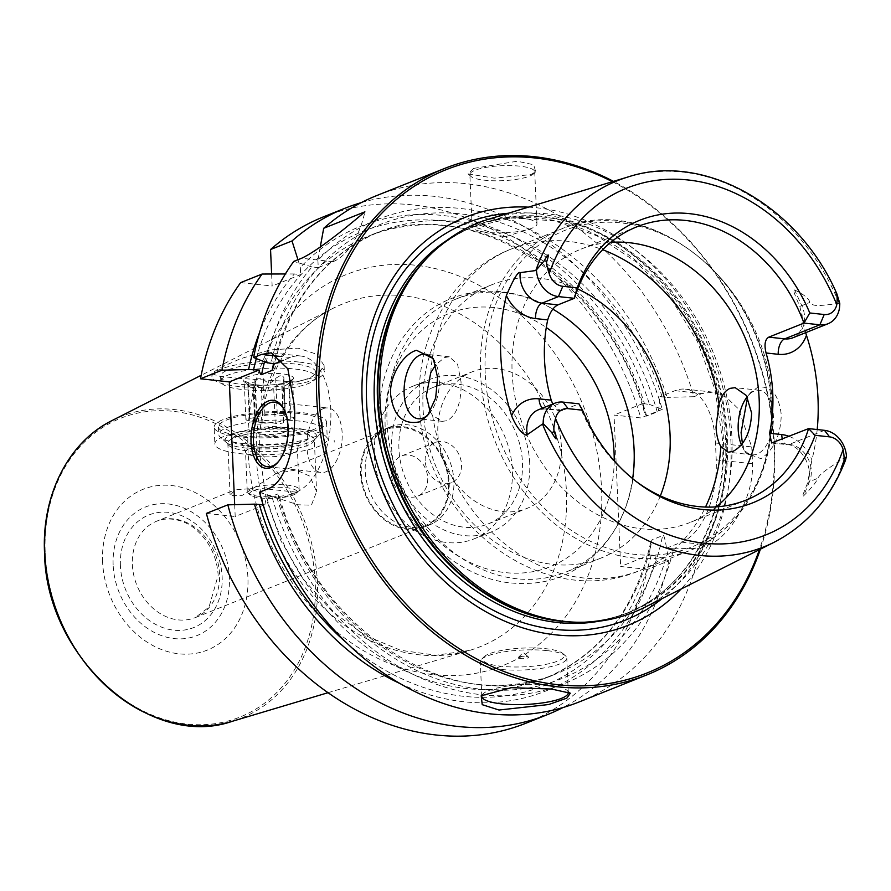 <?xml version="1.0" encoding="UTF-8"?>
<svg xmlns="http://www.w3.org/2000/svg" width="891" height="891" viewBox="0 0 891 891"><rect width="100%" height="100%" fill="white"/><g stroke="black" fill="none" stroke-linecap="round" stroke-linejoin="round"><path stroke-width="0.67" stroke-dasharray="4.46 3.34" d="M234.678 504.662L235.202 516.524L264.928 504.651L263.101 504.774M206.378 513.405L235.202 516.524M399.803 683.464A250.148 203.137 68.2 0 0 656.132 555.873L668.896 560.829L647.445 569.394A272.668 221.436 -111.8 0 1 525.968 723.202M647.445 569.394L620.659 566.509L649.372 555.037L650.486 543.399L652.067 539.823L662.614 535.602C663.695 534.11 664.987 538.309 666.524 548.188L673.719 548.845A250.148 203.137 -111.8 0 1 477.71 694.289A250.148 203.137 -111.8 0 1 272.078 497.111L280.064 498.604L296.18 492.155A69.253 37.11 -83.8 0 0 330.817 419.282A69.253 37.11 -83.8 0 0 300.679 355.999A69.253 37.11 -83.8 0 0 290.299 357.525L283.271 360.343M323.645 216.78A272.668 221.436 -111.8 0 1 640.829 417.935L614.044 415.05L620.659 566.509M271.621 274.005L272.145 286.011L300.635 274.628L294.398 273.96A250.148 203.137 68.2 0 0 259.593 332.51M240.637 282.614L272.145 286.011M280.064 498.604L277.535 494.037A238.042 193.314 68.2 0 0 555.683 674.042A238.042 193.314 68.2 0 0 662.614 535.602M264.928 504.651C265.551 500.486 266.242 498.347 266.977 498.247L277.535 494.037M259.515 492.177L272.078 497.111M320.214 247.264L317.909 260.384A250.148 203.137 -111.8 0 1 667.103 397.386L659.908 396.729C659.284 407.465 658.382 412.533 657.213 411.932L646.666 416.153L644.438 412.711L642.767 403.567L649.517 404.414A250.148 203.137 68.2 0 0 300.323 267.411L300.635 274.628M656.132 555.873L649.372 555.037M317.909 260.384L318.232 267.601L333.123 261.653A69.253 37.11 -83.8 0 0 364.887 211.835M266.197 362.481A250.148 203.137 -111.8 0 1 311.995 266.932L318.232 267.601M376.782 195.552A272.668 221.436 -111.8 0 1 693.966 396.707L667.103 397.386M673.719 548.845L700.582 548.177A272.668 221.436 -111.8 0 1 579.094 701.974M311.995 266.932L293.774 261.386M666.524 548.188L681.637 542.14A69.253 37.11 -83.8 0 0 716.219 459.834L715.484 443.005A69.253 37.11 -83.8 0 0 685.391 389.155A69.253 37.11 -83.8 0 0 675.022 390.681L659.908 396.729M715.484 443.005L751.703 446.914L738.594 409.069L726.254 397.152L712.833 392.118L701.807 393.577L693.966 396.707M642.767 403.567L614.044 415.05M361.245 202.636A272.668 221.436 -111.8 0 1 662.28 409.37L649.517 404.414M662.28 409.37L640.829 417.935M681.637 542.14L708.423 545.036L700.582 548.177M668.896 560.829A272.668 221.436 -111.8 0 1 562.956 707.554M760.413 549.157A272.668 221.436 -111.8 0 0 774.468 446.447A272.668 221.436 68.2 0 0 613.487 181.374M751.703 446.914A272.668 221.436 -111.8 0 1 752.182 455.346A272.668 221.436 -111.8 0 1 752.438 463.743C754.131 498.915 727.724 538.665 708.423 545.036M473.511 168.421L468.009 173.879L494.249 178.155L530.913 174.614L535.691 171.729L533.664 164.746L517.27 161.226L473.511 168.421M297.962 259.715L300.323 267.411M294.398 273.96L285.365 273.96M469.858 174.614A32.466 7.496 -2.5 0 0 470.86 176.351A32.466 7.496 -2.5 0 0 497.067 180.817A32.466 7.496 -2.5 0 0 529.532 176.14A32.466 7.496 177.5 0 0 533.865 173.6A32.466 7.496 177.5 0 0 534.723 171.785A32.466 7.496 177.5 0 0 511.3 165.626A32.466 7.496 177.5 0 0 475.037 170.259A32.466 7.496 -2.5 0 0 469.858 174.614L472.13 226.726A32.466 7.496 -2.5 0 1 477.32 222.371A32.466 7.496 177.5 0 1 513.572 217.727A32.466 7.496 177.5 0 1 536.995 223.897A32.466 7.496 177.5 0 1 531.804 228.252A32.466 7.496 -2.5 0 1 529.377 229.11A32.466 7.496 -2.5 0 1 480.182 231.259A32.466 7.496 -2.5 0 1 472.13 226.726M504.406 236.65L480.182 231.259M482.287 694.768A43.28 9.99 177.5 0 1 482.944 693.955A43.28 9.99 177.5 0 1 548.5 685.112A43.28 9.99 -2.5 0 1 566.954 690.28A43.28 9.99 -2.5 0 1 568.202 692.062M546.996 650.619A43.28 9.99 177.5 0 0 481.43 659.451A43.28 9.99 177.5 0 0 480.305 661.879A43.28 9.99 177.5 0 0 500.085 669.353A43.28 9.99 -2.5 0 0 544.412 667.882A43.28 9.99 -2.5 0 0 566.776 658.104A43.28 9.99 -2.5 0 0 565.44 655.787A43.28 9.99 -2.5 0 0 546.996 650.619M483.846 656.957A40.685 9.389 177.5 0 1 545.481 648.659A40.685 9.389 -2.5 0 1 562.822 653.515A40.685 9.389 -2.5 0 1 547.163 664.107A40.685 9.389 -2.5 0 1 501.388 666.268A40.685 9.389 177.5 0 1 483.846 656.957L481.43 659.451M526.247 656.333A5.19 1.203 -2.5 0 1 528.463 656.957A5.19 1.203 -2.5 0 1 526.458 658.315A5.19 1.203 -2.5 0 1 520.622 658.583A5.19 1.203 177.5 0 1 518.384 657.402A5.19 1.203 177.5 0 1 526.247 656.333M612.407 181.697A270.942 220.021 68.2 0 1 773.956 445.912A270.942 220.021 -111.8 0 1 759.41 549.669M528.419 207.146A219.643 178.367 68.2 0 1 730.898 441.268A219.643 178.367 -111.8 0 1 681.002 589.085M489.348 218.986A209.652 170.259 68.2 0 1 731.89 436.612A209.652 170.259 -111.8 0 1 644.527 607.428M742.37 443.473L745.455 452.873L760.97 458.676C773.923 449.855 780.694 435.22 781.262 414.783C778.923 394.78 771.116 385.569 757.851 387.162L750.679 392.508L747.504 397.364M839.768 303.319L839.099 303.263C810.008 307.707 813.305 304.432 809.774 302.461C809.24 298.786 804.172 294.62 794.572 289.954C792.244 287.804 794.004 293.273 799.84 306.359L805.676 332.677M817.192 429.54A201.032 163.253 -111.8 0 1 811.901 459.934L807.558 483.212C802.791 494.572 801.455 498.793 803.559 495.886C812.57 486.842 817.203 481.029 817.459 478.445L809.496 481.63L803.559 495.886M846.45 456.337L845.815 456.905C817.314 475.237 820.745 474.769 817.459 478.445M741.379 444.72A32.466 17.397 -83.8 0 0 742.103 446.28A32.466 17.397 -83.8 0 0 752.294 454.8A32.466 17.397 -83.8 0 0 757.15 454.076A32.466 17.397 -83.8 0 0 773.388 419.917A32.466 17.397 -83.8 0 0 759.266 390.258A32.466 17.397 -83.8 0 0 754.399 390.971A32.466 17.397 -83.8 0 0 747.493 396.406A32.466 17.397 -83.8 0 0 747.17 396.796M430.186 411.842L432.625 415.507L442.337 421.343L447.382 420.641C457.116 414.404 461.661 401.44 461.026 381.782L457.584 364.319L449.298 356.79L444.631 357.536L435.677 364.82M428.794 413.959A32.466 17.397 -83.8 0 0 430.008 412.589A32.466 17.397 -83.8 0 0 435.387 362.715A32.466 17.397 -83.8 0 0 434.296 360.777M636.887 226.804L581.043 249.112A147.16 119.505 -111.8 0 0 512.125 372.427A147.16 119.505 68.2 0 0 690.235 522.416A147.16 119.505 68.2 0 0 716.397 506.868M581.043 249.112A147.16 119.505 -111.8 0 1 610.725 242.352M636.185 481.463A147.16 119.505 -111.8 0 1 634.815 480.438A147.16 119.505 -111.8 0 1 578.972 403.823L562.555 410.383L546.651 408.657L563.067 402.108M552.765 404.035L560.439 410.651L562.555 410.383M660.354 495.897A147.16 119.505 -111.8 0 1 601.124 558.011A147.16 119.505 -111.8 0 1 423.013 408.022A147.16 119.505 -111.8 0 1 491.943 284.708A147.16 119.505 -111.8 0 1 577.658 288.918M491.943 284.708L455.958 299.086A147.16 119.505 -111.8 0 0 387.028 422.401A147.16 119.505 68.2 0 0 565.139 572.39A147.16 119.505 68.2 0 0 632.655 478.634M455.958 299.086A147.16 119.505 -111.8 0 1 552.854 309.155M561.386 446.77A73.574 59.753 68.2 0 0 472.33 371.77A73.574 59.753 68.2 0 0 437.86 433.438A73.574 59.753 68.2 0 0 526.915 508.427A73.574 59.753 68.2 0 0 561.386 446.77M487.99 523.986A73.574 59.753 -111.8 0 0 522.449 462.318A73.574 59.753 68.2 0 0 433.394 387.329A73.574 59.753 68.2 0 0 398.934 448.986A73.574 59.753 -111.8 0 0 487.99 523.986L526.915 508.427M529.711 463.108A82.239 66.78 68.2 0 0 430.186 379.288A82.239 66.78 68.2 0 0 391.661 448.206A82.239 66.78 -111.8 0 0 491.197 532.016A82.239 66.78 -111.8 0 0 529.711 463.108M473.845 538.955A82.239 66.78 -111.8 0 0 512.358 470.036A82.239 66.78 68.2 0 0 412.823 386.226A82.239 66.78 68.2 0 0 374.309 455.134A82.239 66.78 -111.8 0 0 473.845 538.955L491.197 532.016M425.174 460.625A21.64 17.575 -111.8 0 1 435.309 442.493A21.64 17.575 -111.8 0 1 461.493 464.545A21.64 17.575 -111.8 0 1 451.358 482.688A21.64 17.575 -111.8 0 1 425.174 460.625M391.394 474.123A21.64 17.575 -111.8 0 1 401.529 455.98A21.64 17.575 -111.8 0 1 427.725 478.044A21.64 17.575 -111.8 0 1 417.589 496.176A21.64 17.575 -111.8 0 1 391.394 474.123M389.968 427.045A52.803 42.879 68.2 0 1 453.887 480.862A52.803 42.879 -111.8 0 1 429.15 525.111A52.803 42.879 -111.8 0 1 365.243 471.294A52.803 42.879 68.2 0 1 389.968 427.045L385.28 428.916A52.803 42.879 68.2 0 0 360.543 473.166A52.803 42.879 -111.8 0 0 424.461 526.993A52.803 42.879 -111.8 0 0 449.187 482.744A52.803 42.879 68.2 0 0 385.28 428.916M385.603 429.729A51.934 42.178 -111.8 0 0 361.278 473.244A51.934 42.178 68.2 0 0 424.138 526.191A51.934 42.178 68.2 0 0 448.463 482.666A51.934 42.178 -111.8 0 0 385.603 429.729L276.31 473.388L296.18 470.002L309.901 476.184L316.595 491.698L311.382 505.197L297.872 504.774L249.28 488.747L235.024 489.883L230.112 495.474L241.695 495.708L276.31 473.388M113.146 565.005A69.253 56.233 -111.8 0 1 168.332 503.961A69.253 56.233 -111.8 0 1 229.399 577.557A69.253 56.233 68.2 0 1 174.213 638.591A69.253 56.233 68.2 0 1 113.146 565.005M102.588 561.842A86.561 70.3 -111.8 0 1 171.573 485.539A86.561 70.3 -111.8 0 1 247.91 577.535A86.561 70.3 68.2 0 1 178.924 653.827A86.561 70.3 68.2 0 1 102.588 561.842M237.296 378.241L295.6 381.961L316.55 376.848L324.079 365.477L316.595 354.173L298.028 348.147L269.928 349.94L240.336 358.795L219.297 368.106L211.791 373.663L218.729 376.102L237.296 378.241M298.63 362.013A56.267 12.986 177.5 0 0 241.004 363.94A56.267 12.986 177.5 0 0 211.924 376.648A56.267 12.986 177.5 0 0 237.652 386.382A56.267 12.986 -2.5 0 0 295.277 384.455A56.267 12.986 -2.5 0 0 324.346 371.747A56.267 12.986 -2.5 0 0 298.63 362.013M315.704 372.115A47.613 10.993 -2.5 0 0 293.941 363.884A47.613 10.993 177.5 0 0 245.181 365.51A47.613 10.993 177.5 0 0 220.578 376.269A47.613 10.993 177.5 0 0 242.341 384.5A47.613 10.993 -2.5 0 0 291.101 382.885A47.613 10.993 -2.5 0 0 315.704 372.115L315.926 377.171A47.613 10.993 177.5 0 0 294.164 368.941A47.613 10.993 177.5 0 0 245.393 370.567A47.613 10.993 177.5 0 0 220.79 381.326A47.613 10.993 177.5 0 0 242.564 389.556A47.613 10.993 177.5 0 0 291.324 387.93A47.613 10.993 177.5 0 0 315.926 377.171M254.759 384.678A25.104 5.792 177.5 0 0 292.783 379.555A25.104 5.792 177.5 0 0 281.957 373.808A25.104 5.792 177.5 0 0 253.712 375.144A25.104 5.792 177.5 0 0 244.056 381.682A25.104 5.792 177.5 0 0 254.759 384.678M255.505 422.111L254.046 388.754L250.159 386.972L244.201 380.88L248.311 382.707L255.305 382.072L254.793 378.864L263.368 378.697C267.278 384.166 271.376 384.043 275.687 378.33L281.534 374.844L283.828 377.439L285.153 414.783A8.487 1.96 177.5 0 0 284.663 415.473A8.487 1.96 177.5 0 0 290.778 417.088A4.845 1.114 -2.5 0 1 294.275 418.002A4.845 1.114 -2.5 0 1 290.299 419.282A8.431 1.949 177.5 0 0 283.383 421.51A8.431 1.949 177.5 0 0 283.639 421.944A4.845 1.114 -2.5 0 1 283.784 422.2A4.845 1.114 -2.5 0 1 280.632 423.392A4.845 1.114 -2.5 0 1 275.252 423.292A8.487 1.96 177.5 0 0 262.934 423.659A4.845 1.114 -2.5 0 1 257.699 424.105A4.845 1.114 -2.5 0 1 254.737 423.203A4.845 1.114 -2.5 0 1 255.015 422.802A8.487 1.96 177.5 0 0 255.505 422.111A8.487 1.96 177.5 0 0 249.391 420.496A4.845 1.114 -2.5 0 1 245.894 419.583A4.845 1.114 -2.5 0 1 249.87 418.302A8.431 1.949 177.5 0 0 256.786 416.075A8.431 1.949 177.5 0 0 256.53 415.64A4.845 1.114 -2.5 0 1 256.396 415.384A4.845 1.114 -2.5 0 1 259.537 414.192A4.845 1.114 -2.5 0 1 264.917 414.293A8.487 1.96 177.5 0 0 277.235 413.925A4.845 1.114 -2.5 0 1 282.469 413.491A4.845 1.114 -2.5 0 1 285.432 414.382A4.845 1.114 -2.5 0 1 285.153 414.783M294.275 418.002L292.582 379.31L289.23 381.493L283.215 382.116L283.605 379.187M292.582 379.31L288.751 383.687L290.299 419.282M283.784 422.2L281.901 387.496L288.751 383.687M283.639 421.944L282.079 386.36C281.188 383.564 278.393 384.01 273.693 387.696L275.252 423.292M254.737 423.203L253.122 386.26L255.26 385.335L261.375 388.064C266.097 391.817 270.196 391.695 273.693 387.696M253.122 386.26L255.015 422.802M254.046 388.754L253.456 387.206M260.94 422.445A16.884 3.898 177.5 0 0 278.226 421.877A16.884 3.898 177.5 0 0 286.947 418.057A16.884 3.898 177.5 0 0 279.228 415.139A16.884 3.898 177.5 0 0 261.943 415.718A16.884 3.898 177.5 0 0 253.222 419.527A16.884 3.898 177.5 0 0 260.94 422.445M261.453 434.229A16.884 3.898 177.5 0 0 283.505 432.547A16.884 3.898 177.5 0 0 287.459 429.841A16.884 3.898 177.5 0 0 279.752 426.923A16.884 3.898 -2.5 0 0 262.455 427.491A16.884 3.898 -2.5 0 0 253.735 431.311A16.884 3.898 -2.5 0 0 257.922 433.672A16.884 3.898 -2.5 0 0 261.453 434.229M314.323 439.619A43.28 9.99 -2.5 0 0 294.531 432.146A43.28 9.99 177.5 0 0 250.204 433.616A43.28 9.99 177.5 0 0 227.84 443.395A43.28 9.99 177.5 0 0 247.62 450.879A43.28 9.99 -2.5 0 0 291.947 449.409A43.28 9.99 -2.5 0 0 314.323 439.619L316.595 491.698M301.57 429.328A56.267 12.986 -2.5 0 1 327.287 439.063A56.267 12.986 -2.5 0 1 298.218 451.77A56.267 12.986 -2.5 0 1 240.592 453.697A56.267 12.986 177.5 0 1 214.865 443.963A56.267 12.986 177.5 0 1 243.945 431.255A56.267 12.986 177.5 0 1 301.57 429.328M214.13 427.134A56.267 12.986 177.5 0 1 243.21 414.426A56.267 12.986 177.5 0 1 300.835 412.5A56.267 12.986 -2.5 0 1 326.551 422.234A56.267 12.986 -2.5 0 1 297.483 434.942A56.267 12.986 -2.5 0 1 239.857 436.868A56.267 12.986 177.5 0 1 214.13 427.134L214.865 443.963M242.196 435.922A51.934 11.984 177.5 0 0 295.389 434.151A51.934 11.984 177.5 0 0 322.23 422.423A51.934 11.984 177.5 0 0 298.485 413.435A51.934 11.984 177.5 0 0 245.292 415.206A51.934 11.984 177.5 0 0 218.451 426.945A51.934 11.984 177.5 0 0 242.196 435.922M242.53 443.495A51.934 11.984 177.5 0 0 321.205 432.892A51.934 11.984 177.5 0 0 322.564 429.985A51.934 11.984 177.5 0 0 298.819 421.009A51.934 11.984 -2.5 0 0 245.626 422.78A51.934 11.984 -2.5 0 0 218.785 434.518A51.934 11.984 -2.5 0 0 220.389 437.303A51.934 11.984 -2.5 0 0 242.53 443.495M295.79 428.215A45.875 10.592 177.5 0 0 244.167 430.654A45.875 10.592 177.5 0 0 226.514 442.604A45.875 10.592 177.5 0 0 246.072 448.084A45.875 10.592 177.5 0 0 315.57 438.717A45.875 10.592 177.5 0 0 295.79 428.215M259.158 496.354A25.973 5.992 -2.5 0 1 248.088 493.258A25.973 5.992 -2.5 0 1 247.286 491.865A25.973 5.992 -2.5 0 1 260.707 485.996A25.973 5.992 -2.5 0 1 287.303 485.116A25.973 5.992 177.5 0 1 299.176 489.605A25.973 5.992 177.5 0 1 298.496 491.052A25.973 5.992 177.5 0 1 259.158 496.354M260.417 497.991A23.801 5.491 177.5 0 0 296.48 493.135A23.801 5.491 177.5 0 0 286.223 487.689A23.801 5.491 177.5 0 0 259.426 488.947A23.801 5.491 177.5 0 0 250.271 495.151A23.801 5.491 177.5 0 0 260.417 497.991M284.318 410.027A32.466 17.397 96.2 0 1 284.675 410.718A32.466 17.397 96.2 0 1 279.295 460.58A32.466 17.397 96.2 0 1 278.794 461.182M323.188 408.691A32.466 17.397 -83.8 0 0 306.95 442.849A32.466 17.397 -83.8 0 0 321.083 472.52A32.466 17.397 -83.8 0 0 325.95 471.796A32.466 17.397 96.2 0 0 342.177 437.637A32.466 17.397 96.2 0 0 328.055 407.978A32.466 17.397 96.2 0 0 323.188 408.691M334.181 440.444L334.259 442.125L334.181 440.444M248.043 450.913A210.599 171.016 -111.8 0 1 415.863 265.273A210.599 171.016 -111.8 0 1 601.57 489.07A210.599 171.016 -111.8 0 1 433.739 674.699A210.599 171.016 -111.8 0 1 248.043 450.913M296.18 492.155L267.356 489.048M256.296 358.594A244.535 198.582 -111.8 0 1 444.464 221.068A244.535 198.582 -111.8 0 1 644.561 403.879M646.666 416.153A238.042 193.314 68.2 0 0 368.506 236.137A238.042 193.314 68.2 0 0 264.516 361.824M266.977 498.247A238.042 193.314 68.2 0 0 545.136 678.263A238.042 193.314 68.2 0 0 652.067 539.823M651.176 555.338A244.535 198.582 -111.8 0 1 346.376 642.634M290.299 357.525L279.551 356.367M276.978 497.646A244.535 198.582 68.2 0 0 477.465 688.832A244.535 198.582 68.2 0 0 668.762 548.31M657.213 411.932A238.042 193.314 68.2 0 0 379.065 231.927A238.042 193.314 68.2 0 0 273.604 363.561M662.147 396.851A244.535 198.582 68.2 0 0 456.704 213.506A244.535 198.582 68.2 0 0 271.098 363.016M675.022 390.681L701.807 393.577M333.123 261.653L301.615 258.256M508.249 213.261A213.84 173.656 68.2 0 1 725.586 440.911A213.84 173.656 -111.8 0 1 662.18 598.552M573.804 622.118A207.926 168.856 -111.8 0 0 629.18 612.251A207.926 168.856 -111.8 0 0 726.566 438.004A207.926 168.856 68.2 0 0 474.903 226.069L471.74 227.339L512.047 217.983L554.659 220.868L597.015 235.859L636.508 262.121L670.7 298.073L697.441 341.531L715.094 389.812L722.579 439.965C726.822 519.141 686.85 590.299 626.017 613.509A207.926 168.856 -111.8 0 0 723.403 439.263A207.926 168.856 68.2 0 0 471.74 227.339A207.926 168.856 68.2 0 0 447.082 240.214M427.97 257.076A207.926 168.856 68.2 0 1 474.903 226.069C454.967 234.077 437.537 246.373 422.612 262.934A208.104 169 68.2 0 1 611.181 239.033A208.104 169 68.2 0 1 727.446 437.726A208.104 169 -111.8 0 1 565.885 621.562C588.116 623.288 609.221 620.181 629.18 612.251L626.017 613.509A207.926 168.856 -111.8 0 1 599.275 621.172M839.099 303.263A197.189 160.135 68.2 0 0 628.211 176.908M789.159 436.378A37.912 30.784 -111.8 0 1 811.901 459.934M845.815 456.905A197.189 160.135 -111.8 0 1 774.168 542.24M432.625 415.507A173.121 140.589 68.2 0 0 640.05 570.429L690.113 550.426C742.125 530.501 775.615 470.37 772.029 404.648C771.138 289.252 651.254 188.012 561.664 228.887A173.121 140.589 -111.8 0 0 480.572 373.975A173.121 140.589 68.2 0 0 690.113 550.426A173.121 140.589 68.2 0 0 771.205 405.349A173.121 140.589 -111.8 0 0 561.664 228.887L511.601 248.89A173.121 140.589 -111.8 0 1 602.695 249.714M430.754 372.694A173.121 140.589 -111.8 0 1 511.601 248.89C454.744 270.251 415.763 334.036 419.449 403.267C420.151 515.187 538.899 613.799 640.05 570.429A173.121 140.589 68.2 0 0 705.505 507.057M485.194 373.229A170.526 138.484 -111.8 0 1 621.083 222.917A170.526 138.484 -111.8 0 1 771.461 404.135A170.526 138.484 68.2 0 1 635.561 554.447A170.526 138.484 68.2 0 1 485.194 373.229M773.41 442.66L789.315 444.375A24.926 20.248 -111.8 0 1 809.496 481.63A12.986 5.825 -157.4 0 0 807.558 483.212M824.487 430.331L789.315 444.375A12.986 6.961 96.2 0 1 787.366 444.665A12.986 6.961 96.2 0 1 782.432 439.063M802.078 314.746C803.248 332.053 798.28 334.459 792.89 337.778A24.926 20.248 68.2 0 0 801.811 305.635L809.774 302.461M799.84 306.359L801.811 305.635L794.572 289.954M542.63 408.078A12.986 6.961 -83.8 0 0 544.702 408.947A12.986 6.961 -83.8 0 0 546.651 408.657A24.926 20.248 68.2 0 0 538.465 409.749L544.702 408.947L560.439 410.651M614.2 460.814A136.334 110.718 68.2 0 1 501.789 572.167A136.334 110.718 68.2 0 1 385.19 427.747A136.334 110.718 -111.8 0 1 546.283 327.532M132.369 564.694A51.934 42.178 68.2 0 0 195.229 617.63A51.934 42.178 68.2 0 0 219.554 574.116A51.934 42.178 -111.8 0 0 156.693 521.179A51.934 42.178 -111.8 0 0 132.369 564.694M120.408 565.785A60.588 49.205 -111.8 0 1 168.7 512.381A60.588 49.205 -111.8 0 1 222.126 576.767A60.588 49.205 -111.8 0 1 173.845 630.182A60.588 49.205 -111.8 0 1 120.408 565.785M45.174 553.133A160.859 130.632 68.2 0 0 187.021 724.082A160.859 130.632 68.2 0 0 315.214 582.291A160.859 130.632 -111.8 0 0 173.366 411.341A160.859 130.632 -111.8 0 0 45.174 553.133M112.066 420.541A162.385 131.868 -111.8 0 1 317.374 582.079A162.385 131.868 68.2 0 1 232.228 721.32M256.474 458.587A184.66 149.955 68.2 0 0 469.635 650.408A184.66 149.955 68.2 0 0 566.464 492.055A184.66 149.955 -111.8 0 0 332.989 308.353A184.66 149.955 -111.8 0 0 256.474 458.587M275.687 378.33L277.235 413.925M247.832 384.901L249.391 420.496M248.311 382.707L249.87 418.302M261.375 388.064L262.934 423.659M289.23 381.493L290.778 417.088M263.368 378.697L264.917 414.293M254.982 380.045L256.53 415.64M249.825 446.58A38.948 8.988 177.5 0 0 303.631 441.68A38.948 8.988 177.5 0 0 292.036 429.718A38.948 8.988 -2.5 0 0 238.231 434.619A38.948 8.988 -2.5 0 0 249.825 446.58M299.176 489.605L297.427 449.632C299.532 438.895 301.147 442.604 300.79 441.568C305.736 441.78 271.922 449.576 251.763 446.291L241.483 444.163C241.227 445.233 242.497 441.368 245.537 451.904A25.973 5.992 -2.5 0 0 257.41 456.392A25.973 5.992 177.5 0 0 284.006 455.501A25.973 5.992 177.5 0 0 297.427 449.632A25.973 5.992 177.5 0 0 285.554 445.144A25.973 5.992 -2.5 0 0 258.958 446.035A25.973 5.992 -2.5 0 0 245.537 451.904L247.286 491.865M716.219 459.834L752.438 463.743M644.438 412.711C609.121 279.462 469.29 191.108 368.506 236.137L379.065 231.927C324.413 255.26 289.297 300.211 273.715 366.78M279.763 497.468C315.069 630.728 454.911 719.082 555.683 674.042L545.136 678.263C599.777 654.93 634.893 609.979 650.486 543.399M533.865 173.6L535.691 171.729M470.86 176.351L468.009 173.879M534.723 171.785L536.995 223.897M505.709 236.594L529.377 229.11M300.679 355.999L271.276 352.825M566.954 690.28L570.329 693.209M482.944 693.955L481.207 695.737M481.808 696.372L480.305 661.879M568.291 692.597L566.776 658.104M562.822 653.515L565.44 655.787M518.384 657.402L523.206 652.412L528.463 656.957M742.103 446.28L745.455 452.873M747.493 396.406L750.679 392.508M442.337 421.343L418.235 418.737M752.294 454.8L728.192 452.194M435.387 362.715L433.316 358.616M430.008 412.589L427.591 415.54M449.298 356.79L425.207 354.195M759.266 390.258L735.164 387.652M746.068 500.107L690.235 522.416M771.628 442.972L787.366 444.665C798.225 444.486 812.224 463.443 808.917 478.2M634.815 480.438L637.577 482.532M601.124 558.011L565.139 572.39M634.069 449.075L634.069 449.075C638.981 521.825 587.637 585.264 522.661 583.371C450.746 585.175 380.903 506.801 379.254 425.508C376.102 368.651 405.561 315.77 451.96 298.351C497.869 279.685 555.505 298.463 592.003 342.267M433.394 387.329L472.33 371.77M412.823 386.226L430.186 379.288M435.309 442.493L401.529 455.98M429.15 525.111L424.461 526.993M424.138 526.191L195.229 617.63L208.995 607.15L218.172 575.274C216.936 557.22 209.831 542.274 196.878 530.423C188.558 522.349 171.685 515.254 156.693 521.179L235.024 489.883M327.988 692.719L469.635 650.408L436.011 655.241L400.56 650.285L365.21 635.45L332.12 611.337L303.452 579.228L281.01 540.971L266.209 498.849L259.905 455.401C256.385 390.859 285.911 331.552 332.989 308.353L201.177 375.289M211.791 373.663L211.924 376.648M324.079 365.477L324.346 371.747M220.578 376.269L220.79 381.326M290.343 382.072L292.783 379.555M285.432 414.382L283.828 377.439M250.159 386.972L244.056 381.682M245.894 419.583L244.201 380.88M283.383 421.51L281.901 387.496M284.663 415.473L283.215 382.116M256.396 415.384L254.793 378.864M256.786 416.075L255.294 382.072M286.947 418.057L287.459 429.841M253.222 419.527L253.735 431.311M283.505 432.547L270.864 436.545L257.922 433.672M227.84 443.395L230.112 495.474M326.551 422.234L327.287 439.063M322.23 422.423L322.564 429.985M218.451 426.945L218.785 434.518M226.514 442.604L220.389 437.303M296.48 493.135L298.496 491.052M250.271 495.151L248.088 493.258M315.57 438.717L321.205 432.892M451.358 482.688L417.589 496.176M712.833 392.118L685.391 389.155M284.675 410.718L283.951 409.292M279.295 460.58L278.282 461.816M267.523 466.739L321.083 472.52M274.495 402.186L328.055 407.978"/><path stroke-width="1.34" d="M259.593 332.51A250.148 203.137 68.2 0 0 248.6 369.509L221.948 370.21L200.497 378.775L229.321 381.894L234.678 504.662M562.956 707.554A272.668 221.436 -111.8 0 1 547.408 714.638L525.968 723.202A272.668 221.436 -111.8 0 1 206.378 513.405L227.829 504.841L254.481 504.139L263.101 504.774M345.095 208.204A272.668 221.436 -111.8 0 0 292.003 240.96L270.552 249.525A272.668 221.436 -111.8 0 1 323.645 216.78L345.095 208.204A272.668 221.436 -111.8 0 1 361.245 202.636M270.552 249.525L271.621 274.005M200.497 378.775A272.668 221.436 -111.8 0 1 240.637 282.614L262.088 274.049A272.668 221.436 -111.8 0 0 221.948 370.21M248.6 369.509L259.047 370.021L229.321 381.894M259.047 370.021C260.016 373.541 260.851 375.066 261.575 374.576L272.134 370.366L274.183 363.962L266.197 362.481L253.634 357.547A272.668 221.436 -111.8 0 1 293.774 261.386L301.615 258.256C314.055 252.498 335.15 237.028 364.887 211.835L323.689 228.296L320.214 247.264M283.271 360.343L274.183 363.962M268.102 401.073A34.192 18.321 96.2 0 1 283.951 409.292A34.192 18.321 96.2 0 1 278.282 461.816A34.192 18.321 96.2 0 1 271.009 467.541A34.192 18.321 96.2 0 1 251.028 441.713A34.192 18.321 96.2 0 1 268.102 401.073M279.551 356.367L261.475 354.418L271.276 352.825L287.838 368.829L294.442 405.928C296.425 441.023 287.403 482.566 267.356 489.048L259.515 492.177A272.668 221.436 -111.8 0 0 579.094 701.974L646.755 674.944A272.668 221.436 -111.8 0 1 316.717 397.03A272.668 221.436 68.2 0 1 444.431 168.522L376.782 195.552A272.668 221.436 -111.8 0 0 323.689 228.296M261.475 354.418L253.634 357.547M547.408 714.638A272.668 221.436 -111.8 0 1 227.829 504.841M613.487 181.374A272.668 221.436 68.2 0 0 444.431 168.522M292.003 240.96L297.962 259.715M254.481 504.139A250.148 203.137 68.2 0 0 399.803 683.464M285.365 273.96L262.088 274.049M760.413 549.157A272.668 221.436 -111.8 0 1 646.755 674.944M499.005 710.027L482.22 704.67L481.207 695.737L511.334 687.674L551.54 689.044L570.329 693.209L566.854 698.132L548.667 704.536L499.005 710.027M568.202 692.062A43.28 9.99 -2.5 0 1 568.291 692.597A43.28 9.99 -2.5 0 1 545.927 702.375A43.28 9.99 -2.5 0 1 501.6 703.857A43.28 9.99 177.5 0 1 481.808 696.372A43.28 9.99 177.5 0 1 482.287 694.768M759.41 549.669A270.942 220.021 -111.8 0 1 511.1 674.086A270.942 220.021 -111.8 0 1 319.112 396.807A270.942 220.021 68.2 0 1 612.407 181.697M681.002 589.085A219.643 178.367 -111.8 0 1 482.866 610.001A219.643 178.367 -111.8 0 1 362.169 401.462A219.643 178.367 68.2 0 1 528.419 207.146M845.481 460.224L843.643 464.189C840.113 471.718 839.968 471.239 843.209 462.763C844.423 461.081 844.39 456.682 843.12 449.532A16.272 13.22 -111.8 0 0 829.554 436.868L815.12 435.309L808.594 428.604L824.487 430.331A24.926 20.248 -111.8 0 1 846.45 456.337L845.481 460.224C830.857 497.835 807.09 525.178 774.168 542.24L644.527 607.428A209.652 170.259 -111.8 0 1 569.126 621.818A209.652 170.259 -111.8 0 1 379.934 398.611A209.652 170.259 68.2 0 1 424.784 260.517A209.652 170.259 68.2 0 1 489.348 218.986L628.211 176.908A197.189 160.135 68.2 0 0 535.825 270.53L520.177 272.646C518.228 271.154 513.628 278.772 506.378 295.511A199.294 161.839 -111.8 0 0 500.742 354.763A199.294 161.839 -111.8 0 0 511.634 415.807C518.785 433.405 527.138 436.501 527.249 434.697L543.187 423.593L551.785 432.681L554.247 431.567C557.677 440.889 556.853 441.268 551.785 432.681M747.504 397.364L741.089 432.547L742.37 443.473M390.67 394.713C389.022 377.205 402.821 353.861 416.531 350.308L433.316 358.616L437.615 377.684L435.654 398.054L427.591 415.54L419.65 421.833C403.155 425.029 393.499 415.986 390.67 394.713M805.676 332.677L806.455 335.239A201.032 163.253 -111.8 0 1 817.994 398.533A201.032 163.253 -111.8 0 1 817.192 429.54M636.185 481.463A147.16 119.505 -111.8 0 0 746.068 500.107A147.16 119.505 -111.8 0 0 808.594 428.604L771.628 442.972L769.568 433.26A147.16 119.505 68.2 0 0 772.775 393.655A147.16 119.505 -111.8 0 0 766.06 352.981C764.077 344.683 764.99 339.404 768.799 337.143L784.704 338.858L819.887 324.803A24.926 20.248 68.2 0 0 828.073 323.723A24.926 20.248 68.2 0 0 839.768 303.319L836.861 293.83C798.904 205.843 704.436 151.871 628.211 176.908M747.17 396.796A32.466 17.397 -83.8 0 0 741.379 444.72M434.296 360.777A32.466 17.397 -83.8 0 0 425.207 354.195A32.466 17.397 -83.8 0 0 420.34 354.908A32.466 17.397 -83.8 0 0 404.113 389.066A32.466 17.397 -83.8 0 0 418.235 418.737A32.466 17.397 -83.8 0 0 423.102 418.024A32.466 17.397 -83.8 0 0 428.794 413.959M435.677 364.82L430.754 372.694L426.299 395.882L430.186 411.842M732.87 451.459L728.192 452.194L720.897 446.625C718.135 441.858 716.509 435.376 716.019 427.157L719.026 403.812C721.454 395.649 725.151 390.503 730.108 388.353L735.164 387.652L746.368 395.493L751.659 413.157C750.59 432.636 744.319 445.4 732.87 451.459M716.397 506.868A147.16 119.505 68.2 0 0 759.154 399.101A147.16 119.505 -111.8 0 0 610.725 242.352M552.765 404.035L551.217 400.159A147.16 119.505 68.2 0 1 544.501 359.496A147.16 119.505 -111.8 0 1 547.709 319.891L535.558 318.577A37.912 30.784 -111.8 0 1 506.378 295.511M577.223 287.86L562.789 286.301L558.457 296.592L574.361 298.307A147.16 119.505 -111.8 0 1 636.887 226.804A147.16 119.505 -111.8 0 1 803.983 323.088L809.774 312.964A152.149 123.559 -111.8 0 0 689.712 213.673A152.149 123.559 -111.8 0 0 577.223 287.86L574.361 298.307L557.944 304.867C553.489 307.05 550.081 312.062 547.709 319.891M809.774 312.964L824.208 314.523L819.887 324.803L803.983 323.088L768.799 337.143M824.208 314.523A16.272 13.22 68.2 0 0 836.794 304.677C837.473 298.24 837.128 294.186 835.769 292.526L836.861 293.83M535.825 270.53L544.267 260.74C548.656 252.832 549.502 253.022 546.818 261.33C546.15 262.722 546.951 266.832 549.212 273.626A16.272 13.22 -111.8 0 0 562.789 286.301M815.12 435.309A152.149 123.559 -111.8 0 1 637.577 482.532A152.149 123.559 -111.8 0 1 582.558 410.205L568.124 408.646A16.272 13.22 68.2 0 0 555.538 418.492C553.879 425.319 553.445 429.674 554.247 431.567M527.249 434.697A24.926 20.248 68.2 0 1 538.465 409.749L554.881 403.189A24.926 20.248 68.2 0 1 563.067 402.108L578.972 403.823L582.558 410.205M557.944 304.867L542.04 303.14L558.457 296.592A24.926 20.248 -111.8 0 1 536.505 270.574M554.881 403.189A24.926 20.248 68.2 0 0 543.187 423.593M577.658 288.918A147.16 119.505 -111.8 0 1 670.054 434.697A147.16 119.505 -111.8 0 1 660.354 495.897M632.655 478.634A147.16 119.505 68.2 0 0 634.069 449.075A147.16 119.505 -111.8 0 0 633.98 447.36L634.069 449.075M552.854 309.155A147.16 119.505 -111.8 0 1 592.003 342.267A147.16 119.505 -111.8 0 1 633.98 447.36M278.794 461.182A32.466 17.397 96.2 0 1 272.39 466.015A32.466 17.397 -83.8 0 1 267.523 466.739A32.466 17.397 -83.8 0 1 253.4 437.069A32.466 17.397 -83.8 0 1 269.628 402.91A32.466 17.397 96.2 0 1 274.495 402.186A32.466 17.397 96.2 0 1 284.318 410.027M253.512 370.043A244.535 198.582 -111.8 0 1 256.296 358.594M264.516 361.824A238.042 193.314 68.2 0 0 261.575 374.576M346.376 642.634A244.535 198.582 -111.8 0 1 259.381 504.674M273.604 363.561A238.042 193.314 68.2 0 0 272.134 370.366M662.18 598.552A213.84 173.656 -111.8 0 1 474.613 599.253A213.84 173.656 -111.8 0 1 366.591 402.164A213.84 173.656 68.2 0 1 508.249 213.261M447.082 240.214A207.926 168.856 68.2 0 0 374.354 401.585A207.926 168.856 -111.8 0 0 599.275 621.172M573.804 622.118A207.926 168.856 -111.8 0 1 377.517 400.315A207.926 168.856 68.2 0 1 427.97 257.076M424.784 260.517L422.612 262.934A208.104 169 68.2 0 0 378.096 400.014A208.104 169 -111.8 0 0 565.885 621.562L569.126 621.818M769.568 433.26L781.719 434.574A37.912 30.784 -111.8 0 1 789.159 436.378M766.06 352.981L778.222 354.295A37.912 30.784 68.2 0 0 806.455 335.239M774.168 542.24A197.189 160.135 -111.8 0 1 542.541 424.172M705.505 507.057A173.121 140.589 68.2 0 0 720.897 446.625M602.695 249.714A173.121 140.589 -111.8 0 1 719.026 403.812M829.554 436.868L824.487 430.331M843.209 462.763L843.643 464.189M782.432 439.063A12.986 6.961 96.2 0 1 781.719 434.574M836.794 304.677A186.809 151.704 68.2 0 0 688.242 179.993A186.809 151.704 68.2 0 0 549.212 273.626M555.538 418.492A186.809 151.704 68.2 0 0 704.09 543.176A186.809 151.704 68.2 0 0 843.12 449.532M778.222 354.295A12.986 6.961 96.2 0 1 784.704 338.858A24.926 20.248 68.2 0 0 792.89 337.778L828.073 323.723M546.818 261.33L544.267 260.74M535.558 318.577A12.986 6.961 -83.8 0 1 542.04 303.14A24.926 20.248 -111.8 0 1 520.177 272.646M551.217 400.159L539.066 398.856A37.912 30.784 68.2 0 0 511.634 415.807M539.066 398.856A12.986 6.961 -83.8 0 0 542.63 408.078M563.067 402.108L568.124 408.646M546.283 327.532A136.334 110.718 -111.8 0 1 614.055 452.45A136.334 110.718 68.2 0 1 614.2 460.814M232.228 721.32A162.385 131.868 68.2 0 1 44.784 552.643A162.385 131.868 -111.8 0 1 112.066 420.541C68.574 441.958 41.521 495.118 44.55 552.854C45.597 656.778 149.521 750.333 232.228 721.32L327.988 692.719M112.066 420.541L201.177 375.289"/></g></svg>
